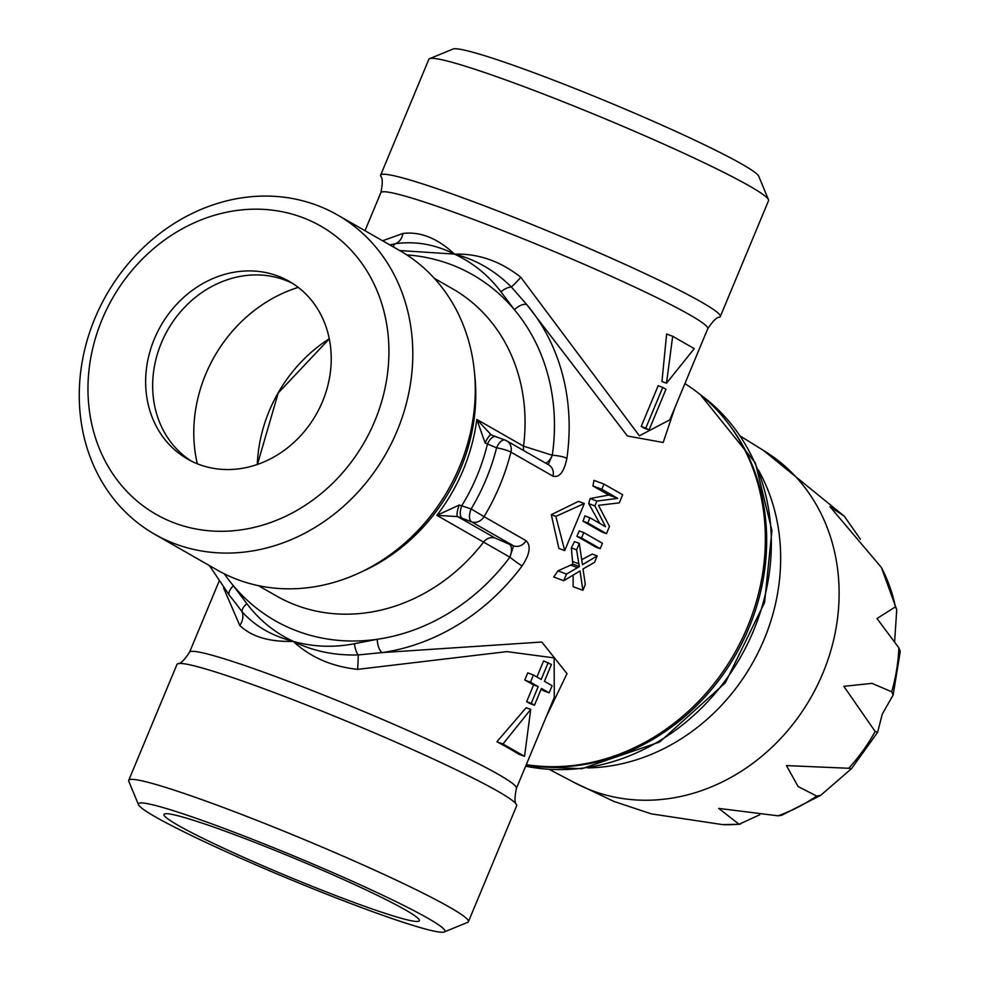 <?xml version="1.0" encoding="UTF-8"?>
<svg xmlns="http://www.w3.org/2000/svg" width="981" height="981" viewBox="0 0 981 981"><rect width="100%" height="100%" fill="white"/><g stroke="black" fill="none" stroke-linecap="round" stroke-linejoin="round"><path stroke-width="1.47" d="M875.162 731.495L877.639 732.304L882.25 714.131L893.127 695.038L891.692 691.789L871.986 683.365L843.856 686.332L875.162 731.495A169.492 148.094 -60.2 0 1 848.712 768.27L786.455 765.585L798.105 786.529L816.683 796.069L820.619 795.395L851.52 768.638L848.712 768.27M820.619 795.395L781.624 815.309L778.019 815.812L718.705 808.405L739.085 824.248L759.809 814.757M860.411 539.243L844.273 516.19L829.963 506.65L881.392 567.496L896.744 609.716L895.445 606.847L877.002 618.533L898.841 647.828L900.264 651.359L893.127 695.038M894.635 641.451L896.744 609.716M587.84 767.915A193.649 169.21 -60.2 0 0 764.199 639.232A193.649 169.21 -60.2 0 0 758.338 469.936M549.581 769.582L575.504 783.194A191.136 167.015 -60.2 0 0 822.863 673.211A191.136 167.015 -60.2 0 0 765.254 451.554L740.385 436.116M740.275 824.236L722.69 824.641L651.298 813.862L613.836 801.403L573.517 782.151M209.394 565.559L229.554 595.504A11.061 5.126 -40 0 1 233.368 585.718A199.18 174.042 -60.2 0 0 377.256 639.269A11.061 4.451 81.8 0 0 382.124 652.586L541.806 642.028L567.018 673.628L546.098 717.074M526.294 764.665A210.253 183.705 -60.2 0 0 747.473 626.933A210.253 183.705 -60.2 0 0 684.897 383.62M674.916 407.618L663.217 442.48L627.423 436.018L526.907 304.76A11.061 5.126 140 0 0 514.424 309.751A199.18 174.042 -60.2 0 0 406.796 254.888M434.313 278.322L452.486 288.721A177.046 154.704 -60.2 0 1 523.535 446.159L552.291 455.27A11.061 2.22 -171.8 0 1 566.871 458.36C564.149 471.861 559.513 477.796 552.965 476.165L510.917 452.118A210.253 183.705 119.8 0 1 484.05 516.656L471.125 508.955A199.18 174.042 119.8 0 0 496.582 447.802A11.061 5.322 -69.6 0 1 505.105 440.101A11.061 5.322 -69.6 0 1 505.497 440.285A11.061 9.663 -60.2 0 1 506.748 440.874A11.061 11.061 0 0 0 505.105 440.101L495.883 436.668A11.061 5.322 -69.6 0 1 496.263 436.852M526.098 540.715C531.212 545.743 529.875 554.155 522.1 565.939A11.061 0.748 36.7 0 1 509.875 557.183L436.888 515.356L459.304 505.031L471.125 508.955A11.061 5.322 -69.6 0 0 471.554 521.818A11.061 9.663 -60.2 0 0 484.05 516.656L526.098 540.715A11.061 9.663 -60.2 0 1 513.59 545.865L509.875 557.183A11.061 5.322 -69.6 0 0 509.446 544.32L513.59 545.865L471.554 521.818L462.333 518.385A11.061 5.322 -69.6 0 1 461.904 505.522A188.119 164.367 119.8 0 0 487.349 444.368A11.061 5.322 -69.6 0 1 495.883 436.668L491.407 434.951A11.061 2.906 -68.5 0 1 491.591 435.061M584.308 503.523L578.483 501.365L551.285 514.682L558.888 548.428L564.713 550.599L555.835 516.374L584.308 503.523L564.713 550.599M600.213 548.686L595.59 546.969L576.902 536.276L581.525 537.993L583.769 532.597L602.457 543.29L600.213 548.686L581.525 537.993M583.769 532.597L579.219 530.905A210.253 183.705 119.8 0 1 576.902 536.276M579.293 543.364L574.461 541.573A210.253 183.705 119.8 0 1 571.347 547.889L572.536 561.451L578.851 563.793L576.595 549.838L579.293 543.364L582.469 564.7L597.196 555.92L594.523 562.346L582.996 568.955L585.314 584.455L582.886 590.304L580.029 570.954L563.732 580.74L566.503 574.069L579.44 566.552L578.851 563.793M597.196 555.92L592.279 554.081L581.708 559.66M573.149 575.087L573.125 586.675L582.886 590.304M572.536 561.451L572.867 564.1L557.919 570.868A210.253 183.705 119.8 0 1 553.725 577.012L563.732 580.74M606.454 533.664L601.709 531.898L583.021 521.205L587.778 522.971L589.937 517.772L605.584 526.723L594.878 505.926L596.889 501.07L617.711 498.373L601.807 489.261L603.965 484.074L622.653 494.755L619.281 502.873L598.459 505.325L609.483 526.405L606.454 533.664L587.778 522.971M589.937 517.772L584.897 515.896A210.253 183.705 119.8 0 1 583.021 521.205M603.965 484.074L593.959 480.347A210.253 183.705 119.8 0 1 592.916 485.963L608.833 495.062L590.072 498.532A210.253 183.705 119.8 0 1 588.71 503.633L599.747 523.376M491.248 434.914L476.815 419.439A177.046 154.704 119.8 0 1 436.888 515.356L457.649 516.582A11.061 2.906 -68.5 0 1 459.304 505.031M552.965 476.165A11.061 9.663 -60.2 0 0 548.784 464.92L506.748 440.874A11.061 9.663 -60.2 0 1 510.917 452.118A11.061 1.643 -165.9 0 0 496.582 447.802L485.129 443.007L476.815 419.439L523.535 446.159A11.061 9.663 -60.2 0 0 523.854 450.659M485.129 443.007A11.061 2.906 -68.5 0 1 491.407 434.951L489.96 434.264M163.986 815.052A138.321 9.589 22.6 0 1 163.974 814.414A138.321 9.589 22.6 0 1 295.355 858.718A138.321 9.589 22.6 0 1 419.377 920.73A138.321 9.589 22.6 0 1 350.058 900.987A138.321 9.589 22.6 0 1 163.986 815.052M298.236 287.384A139.425 121.828 -60.2 0 0 197.316 463.768M191.16 460.984A102.355 89.443 119.8 0 1 167.812 329.824A102.355 89.443 119.8 0 1 292.718 283.484M277.672 275.968A102.355 89.443 -60.2 0 0 157.377 332.277A102.355 89.443 -60.2 0 0 187.604 459.071A102.355 89.443 -60.2 0 0 199.192 464.504A102.355 89.443 -60.2 0 0 319.499 408.182A102.355 89.443 -60.2 0 0 289.272 281.388A102.355 89.443 -60.2 0 0 277.672 275.968M444.234 931.95L467.643 922.361A183.962 12.765 -157.4 0 0 468.403 921.723A183.962 12.765 -157.4 0 0 220.909 806.59A183.962 12.765 -157.4 0 0 128.732 780.324A183.962 12.765 -157.4 0 0 128.805 781.317L138.493 804.69A165.985 11.514 -157.4 0 0 155.317 816.842A165.985 11.514 -157.4 0 0 320.346 891.692A165.985 11.514 -157.4 0 0 444.234 931.95A165.985 11.514 -157.4 0 0 296.103 856.953A165.985 11.514 -157.4 0 0 138.493 804.69M468.403 921.723L516.656 805.781A183.962 12.765 -157.4 0 0 516.558 804.727A183.962 12.765 -157.4 0 0 351.725 723.316A183.962 12.765 -157.4 0 0 177.806 663.72A183.962 12.765 -157.4 0 0 176.985 664.395L128.732 780.324M224.318 573.824A199.18 174.042 -60.2 0 0 233.368 585.718L246.844 603.671A11.061 4.979 -34.9 0 0 242.049 611.715A16.603 12.863 -42.5 0 1 239.793 625.51C251.614 636.755 269.456 642.04 293.294 641.378C271.982 635.933 254.901 626.05 242.049 611.715L235.55 603.094M522.1 565.939A210.253 183.705 -60.2 0 1 382.124 652.586L358.175 654.928C334.313 655.602 312.694 651.077 293.294 641.378C310.315 657.245 331.762 666.577 357.624 669.361A16.603 0.993 93.6 0 0 358.175 654.928A11.061 4.194 77.1 0 1 354.472 643.72C333.515 647.742 313.123 646.957 293.294 641.378C274.754 632.684 259.278 620.115 246.844 603.671M239.793 625.51L223.545 587.901M554.29 697.381L554.155 657.908L506.919 651.617L357.624 669.361M566.871 458.36A210.253 183.705 -60.2 0 0 526.907 304.76L511.346 286.967A16.603 1.729 130.9 0 0 520.825 277.292C500.506 261.191 478.397 253.466 454.497 254.104C475.699 259.475 494.645 270.437 511.346 286.967A11.061 4.979 145.1 0 0 500.948 291.811C488.513 275.367 473.038 262.798 454.497 254.104L399.672 250.547M707.742 328.745A177.046 12.287 22.6 0 0 689.729 314.827A177.046 12.287 22.6 0 0 508.146 232.779A177.046 12.287 22.6 0 0 380.836 192.668C382.774 183.349 382.725 177.892 380.714 176.273A183.962 12.765 22.6 0 1 380.616 175.219L428.869 59.277A183.962 12.765 22.6 0 1 429.629 58.639A183.962 12.765 22.6 0 1 566.932 103.25A183.962 12.765 22.6 0 1 749.827 186.218A183.962 12.765 22.6 0 1 768.466 199.683A183.962 12.765 22.6 0 1 768.54 200.676L720.287 316.605A183.962 12.765 22.6 0 1 719.465 317.28C716.89 316.986 712.991 320.812 707.742 328.745L669.827 419.831L639.379 435.809L520.825 277.292M429.629 58.639L453.038 49.05A165.985 11.514 22.6 0 1 576.926 89.308A165.985 11.514 22.6 0 1 741.955 164.158A165.985 11.514 22.6 0 1 758.779 176.31L768.466 199.683M548.183 662.629L541.181 679.441L533.431 675.002L530.451 682.163L538.201 686.602L531.224 703.365L534.473 705.216L541.451 688.454L549.139 692.856L552.119 685.694L544.43 681.292L551.42 664.48L543.597 660.924L536.914 677M549.139 692.856L543.462 690.747A177.046 12.287 -157.4 0 0 541.107 689.275M534.473 705.216L529.887 703.512A177.046 12.287 -157.4 0 0 526.65 701.66L531.224 703.365M533.431 675.002L527.729 672.88L524.749 680.041A177.046 12.287 -157.4 0 1 533.627 684.897L526.65 701.66M530.721 709.41L526.172 707.718L496.889 741.746A177.046 12.287 22.6 0 1 518.471 754.082L524.541 756.339L502.971 744.003L530.721 709.41L524.541 756.339M380.616 175.219A183.962 12.765 22.6 0 1 512.891 216.887A183.962 12.765 22.6 0 1 701.574 302.148A183.962 12.765 22.6 0 1 720.287 316.605M662.751 387.397L658.177 385.692L641.218 426.428A177.046 12.287 22.6 0 1 642.886 427.373A177.046 12.287 22.6 0 1 644.456 428.28L649.042 429.985L645.792 428.133L662.751 387.397L665.989 389.249L649.042 429.985M382.59 240.774L402.995 233.441C420.359 231.369 437.526 238.26 454.497 254.104C434.988 244.33 415.233 240.885 395.22 243.754L389.849 244.919M666.504 383.215L661.954 381.523L666.614 334.018L672.684 336.275L666.504 383.215L694.266 348.623L672.684 336.275M154.667 534.253L217.144 569.998A183.962 160.737 -60.2 0 0 237.978 579.746A183.962 160.737 -60.2 0 0 454.191 478.532A183.962 160.737 -60.2 0 0 399.856 250.646L337.378 214.9A183.962 160.737 -60.2 0 0 316.544 205.152A183.962 160.737 -60.2 0 0 100.332 306.366A183.962 160.737 -60.2 0 0 154.667 534.253A183.962 160.737 -60.2 0 0 385.545 454.399A183.962 160.737 -60.2 0 0 337.378 214.9M258.457 585.669L276.63 596.068A177.046 154.704 -60.2 0 0 483.608 542.076A11.061 9.663 -60.2 0 1 495.282 538.115L509.446 544.32M548.232 464.602L552.291 455.27A11.061 5.322 -69.6 0 1 545.497 463.044M402.995 233.441A16.603 12.128 -100.3 0 1 395.22 243.754A11.061 4.194 -102.9 0 0 393.442 246.979M588.71 503.633L594.878 505.926M590.072 498.532L596.889 501.07M592.916 485.963L601.807 489.261M608.833 495.062L617.711 498.373M572.867 564.1L579.44 566.552M570.611 565.068L577.441 567.619M557.919 570.868L566.503 574.069M302.074 217.365A165.985 145.029 -60.2 0 0 88.535 402.725A165.985 145.029 -60.2 0 0 324.711 490.61A165.985 145.029 -60.2 0 0 302.074 217.365M524.749 680.041L530.451 682.163M533.627 684.897L538.201 686.602M641.218 426.428L645.792 428.133M496.889 741.746L502.971 744.003M571.347 547.889L576.595 549.838M551.285 514.682L555.835 516.374M730.244 426.183A209.137 182.736 119.8 0 1 735.701 654.744A209.137 182.736 119.8 0 1 535.884 765.867M778.019 815.812A169.492 148.094 -60.2 0 0 816.683 796.069M722.69 824.641A169.492 148.094 -60.2 0 0 739.085 824.248M895.445 606.847A169.492 148.094 -60.2 0 0 881.392 567.496M891.692 691.789A169.492 148.094 -60.2 0 0 898.841 647.828M329.26 338.739A141.092 123.275 -60.2 0 0 257.316 464.491M516.558 804.727C514.535 803.108 514.498 797.651 516.435 788.332A177.046 12.287 -157.4 0 0 357.697 708.956A177.046 12.287 -157.4 0 0 189.529 652.255C184.281 660.188 180.369 664.014 177.806 663.72M552.291 455.27A199.18 174.042 -60.2 0 0 514.424 309.751L500.948 291.811M354.472 643.72L377.256 639.269A199.18 174.042 -60.2 0 0 509.875 557.183M360.812 572.193A177.046 154.704 -60.2 0 0 474.559 373.393M495.282 538.115L457.649 516.582L462.333 518.385M700.667 394.914A209.137 182.736 119.8 0 1 749.116 640.63A209.137 182.736 119.8 0 1 525.657 766.186M877.639 732.304L851.52 768.638M844.273 516.19L763.353 450.365M257.427 464.442L278.224 393.001L329.285 338.862M554.339 697.27L516.435 788.332M189.529 652.255L218.984 581.475M380.836 192.668L365.006 230.707M229.554 595.504L235.685 603.266M700.422 394.718L755.395 463.007L771.937 530.549L764.591 602.481L725.253 682.923L659.575 742.053L581.843 768.724L525.608 766.296"/></g></svg>
